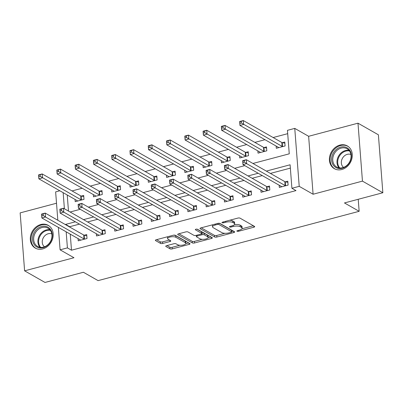 <?xml version="1.0" encoding="UTF-8"?>
<svg xmlns="http://www.w3.org/2000/svg" width="403" height="403" viewBox="0 0 403 403"><rect width="100%" height="100%" fill="white"/><g stroke="black" fill="none" stroke-linecap="round" stroke-linejoin="round"><path stroke-width="0.6" d="M237.024 231.216A1.154 0.408 175.6 0 0 238.591 231.267L253.845 227.216A1.647 0.584 175.6 0 0 254.686 226.632A1.647 0.584 175.6 0 0 254.479 226.38L240.062 218.169A1.647 0.584 175.6 0 0 237.825 218.094L222.572 222.144A1.154 0.408 175.6 0 0 221.982 222.552A1.154 0.408 175.6 0 0 222.129 222.728A1.154 0.408 175.6 0 0 223.695 222.783L225.67 222.26A5.274 1.864 175.6 0 1 232.823 222.496L234.027 223.181A5.274 1.864 175.6 0 1 234.692 223.997A5.274 1.864 175.6 0 1 231.997 225.861L230.022 226.385A1.154 0.408 175.6 0 0 229.433 226.793A1.154 0.408 175.6 0 0 229.579 226.975A1.154 0.408 175.6 0 0 231.141 227.025L233.115 226.501A5.274 1.864 175.6 0 1 240.274 226.743L241.473 227.423A5.274 1.864 175.6 0 1 242.138 228.239A5.274 1.864 175.6 0 1 239.442 230.103L237.468 230.627A1.154 0.408 175.6 0 0 236.878 231.035A1.154 0.408 175.6 0 0 237.024 231.216M42.698 248.928A13.098 10.856 -60.3 0 0 52.818 237.961A13.098 10.856 -60.3 0 0 48.239 225.332A13.098 10.856 -60.3 0 0 40.819 224.501A13.098 10.856 -60.3 0 0 30.693 235.473A13.098 10.856 -60.3 0 0 35.278 248.097A13.098 10.856 -60.3 0 0 42.698 248.928M341.784 169.517A13.098 10.856 -60.3 0 0 351.905 158.55A13.098 10.856 -60.3 0 0 347.326 145.921A13.098 10.856 -60.3 0 0 339.905 145.09A13.098 10.856 -60.3 0 0 329.78 156.062A13.098 10.856 -60.3 0 0 334.359 168.686A13.098 10.856 -60.3 0 0 341.784 169.517M166.585 245.669A1.647 0.584 175.6 0 0 165.744 246.253A1.647 0.584 175.6 0 0 165.95 246.505L169.995 248.812A1.647 0.584 175.6 0 0 172.232 248.888L189.173 244.389A1.647 0.584 175.6 0 0 190.014 243.805A1.647 0.584 175.6 0 0 189.808 243.553L175.391 235.342A1.647 0.584 175.6 0 0 173.154 235.266L156.213 239.765A1.647 0.584 175.6 0 0 155.372 240.344A1.647 0.584 175.6 0 0 155.578 240.601L160.465 243.382A1.647 0.584 175.6 0 0 162.701 243.457L169.95 241.533A1.647 0.584 175.6 0 0 170.791 240.949A1.647 0.584 175.6 0 0 170.585 240.697L168.162 239.317A4.408 1.557 175.6 0 1 167.608 238.636A4.408 1.557 175.6 0 1 170.837 236.868A4.408 1.557 175.6 0 1 175.844 237.276L185.335 242.682A4.408 1.557 175.6 0 1 185.889 243.362A4.408 1.557 175.6 0 1 182.66 245.13A4.408 1.557 175.6 0 1 177.652 244.722L176.071 243.82A1.647 0.584 175.6 0 0 173.834 243.744L166.585 245.669M70.253 234.148L71.487 250.208L67.412 247.885L60.097 249.825L58.37 227.378M382.85 192.75L362.453 181.128L357.99 123.187L378.392 134.804L382.85 192.75L344.459 202.941L359.149 211.308L98.085 280.624L83.401 272.257L45.01 282.453L24.608 270.831L73.971 257.729L60.097 249.825M357.99 123.187L308.633 136.295L313.091 194.236L362.453 181.128M313.091 194.236L299.217 186.337L291.908 188.277L290.1 164.787L266.333 171.099M71.487 250.208L295.988 190.599L291.908 188.277M214.643 236.959A1.647 0.584 175.6 0 0 216.879 237.035L233.816 232.536A1.647 0.584 175.6 0 0 234.662 231.952A1.647 0.584 175.6 0 0 234.45 231.695L220.038 223.484A1.647 0.584 175.6 0 0 217.801 223.413L200.86 227.907A1.647 0.584 175.6 0 0 200.019 228.491A1.647 0.584 175.6 0 0 200.226 228.748L214.643 236.959L214.522 235.392A1.647 0.584 175.6 0 0 216.759 235.468L224.924 233.297M211.494 238.46L194.553 242.959A1.647 0.584 175.6 0 1 192.317 242.883L177.904 234.672A1.647 0.584 175.6 0 1 177.693 234.42A1.647 0.584 175.6 0 1 178.539 233.836L185.788 231.911A1.647 0.584 175.6 0 1 188.025 231.987L193.868 235.317A1.647 0.584 175.6 0 0 196.105 235.392L200.916 234.113A1.647 0.584 175.6 0 0 201.757 233.533A1.647 0.584 175.6 0 0 201.55 233.277L195.465 229.811A1.154 0.408 175.6 0 1 195.319 229.629A1.154 0.408 175.6 0 1 196.165 229.171A1.154 0.408 175.6 0 1 197.47 229.277L212.129 237.624A1.647 0.584 175.6 0 1 212.336 237.881A1.647 0.584 175.6 0 1 211.494 238.46L211.399 237.206M56.511 203.233L20.15 212.89L24.608 270.831M290.356 168.127L270.408 173.421M262.272 175.582L252.127 178.277M243.991 180.438L233.846 183.128M225.71 185.289L215.565 187.984M207.424 190.145L197.284 192.836M189.143 194.997L179.003 197.692M170.862 199.853L160.721 202.548M152.581 204.709L142.44 207.399M134.3 209.56L124.159 212.255M116.019 214.416L105.878 217.106M97.738 219.267L87.597 221.962M79.456 224.123L69.684 226.718L69.709 227.04M279.153 185.199L279.324 187.435L288.1 185.103L287.802 181.189L285.42 181.818M260.872 190.055L261.043 192.286L269.819 189.959L269.516 186.045L267.139 186.675M242.591 194.906L242.762 197.143L251.537 194.81L251.235 190.896L248.858 191.531M224.31 199.762L224.481 201.994L233.256 199.666L232.954 195.752L230.576 196.382M206.029 204.613L206.2 206.85L214.975 204.523L214.673 200.603L212.295 201.238M187.748 209.469L187.919 211.706L196.694 209.374L196.392 205.459L194.014 206.089M169.467 214.32L169.638 216.557L178.413 214.23L178.111 210.311L175.733 210.945M151.185 219.177L151.357 221.413L160.132 219.081L159.83 215.167L157.452 215.796M132.904 224.033L133.076 226.264L141.851 223.937L141.549 220.023L139.171 220.653M114.623 228.884L114.795 231.121L123.57 228.788L123.268 224.874L120.89 225.509M96.337 233.74L96.513 235.972L105.289 233.644L104.987 229.73L102.604 230.36M78.056 238.591L78.227 240.828L87.003 238.495L86.705 234.581L84.323 235.216M287.707 133.67L273.138 137.539M264.998 139.7L254.857 142.395M246.717 144.556L236.576 147.246M228.436 149.407L218.295 152.102M210.154 154.263L200.014 156.958M191.873 159.12L181.733 161.81M173.592 163.971L163.452 166.666M155.311 168.827L145.166 171.517M137.03 173.678L126.885 176.373M118.749 178.534L108.603 181.224M100.468 183.385L90.322 186.08M82.182 188.241L72.041 190.931M67.241 194.997L68.48 211.071M276.141 146.047L276.312 148.284L285.087 145.951L284.79 142.037L282.407 142.667M257.86 150.903L258.031 153.135L266.806 150.808L266.504 146.894L264.126 147.523M239.578 155.754L239.75 157.991L248.525 155.659L248.223 151.745L245.845 152.379M221.297 160.611L221.469 162.842L230.244 160.515L229.942 156.601L227.564 157.23M203.016 165.462L203.188 167.698L211.963 165.371L211.661 161.452L209.283 162.087M184.735 170.318L184.906 172.555L193.682 170.222L193.38 166.308L191.002 166.938M166.454 175.169L166.625 177.406L175.401 175.078L175.098 171.159L172.721 171.794M148.173 180.025L148.344 182.262L157.12 179.929L156.817 176.015L154.44 176.645M129.892 184.881L130.063 187.113L138.839 184.786L138.536 180.871L136.159 181.501M111.606 189.732L111.782 191.969L120.557 189.637L120.255 185.723L117.878 186.357M93.325 194.589L93.501 196.82L102.276 194.493L101.974 190.579L99.591 191.208M75.044 199.44L75.215 201.676L83.99 199.349L83.693 195.43L81.31 196.065M359.149 211.308L358.222 199.289M57.825 220.27L55.639 191.883L59.82 190.77M252.933 163.467L289.253 153.825L287.45 130.335L294.759 128.391L299.217 186.337M308.633 136.295L294.759 128.391M75.376 221.801L65.603 224.395L65.629 224.718M66.173 231.826L67.412 247.885M258.192 173.26L248.047 175.95M239.911 178.111L229.765 180.806M221.63 182.967L211.484 185.662M203.349 187.823L193.203 190.513M185.063 192.674L174.922 195.369M166.782 197.53L156.641 200.22M148.5 202.382L138.36 205.077M130.219 207.238L120.079 209.928M111.938 212.089L101.798 214.784M93.657 216.945L83.517 219.64M70.117 212.008L80.262 209.313M88.403 207.152L98.544 204.462M106.684 202.301L116.825 199.606M124.965 197.445L135.106 194.755M143.246 192.594L153.387 189.899M161.527 187.738L171.668 185.048M179.809 182.886L189.949 180.191M198.09 178.03L208.23 175.335M216.371 173.174L226.516 170.484M234.652 168.323L244.797 165.628M63.16 192.674L64.399 208.749M69.684 226.718L65.603 224.395M242.138 228.239L242.017 226.672A5.274 1.864 175.6 0 0 241.352 225.856L241.473 227.423M234.435 224.642A5.274 1.864 175.6 0 1 240.153 225.176L241.352 225.856M234.692 223.997L234.571 222.431A5.274 1.864 175.6 0 0 233.906 221.615L234.027 223.181M229.66 220.26A5.274 1.864 175.6 0 1 232.702 220.93L233.906 221.615M241.971 228.773L253.366 225.745M201.218 227.816L214.522 235.392M231.675 231.503L233.342 231.065M231.115 232.314A1.154 0.408 175.6 0 0 231.705 231.906A1.154 0.408 175.6 0 0 231.564 231.73L218.905 224.521A1.154 0.408 175.6 0 0 217.343 224.471L215.257 225.02A5.274 1.864 175.6 0 0 212.562 226.884A5.274 1.864 175.6 0 0 213.227 227.7L221.877 232.627A5.274 1.864 175.6 0 0 229.035 232.869L231.115 232.314M231.705 231.906L231.589 230.34A1.154 0.408 175.6 0 0 231.443 230.163L231.564 231.73M219.398 223.302L231.443 230.163M212.613 224.788A5.274 1.864 175.6 0 0 212.441 225.322L212.562 226.884M211.016 236.989L208.089 237.77M202.246 239.322L194.432 241.392L194.553 242.959M178.892 233.74L192.196 241.316A1.647 0.584 175.6 0 0 194.432 241.392M201.757 233.533L201.636 231.967A1.647 0.584 175.6 0 0 201.429 231.71L196.906 229.136M199.938 238.772A4.408 1.557 175.6 0 0 204.941 239.181A4.408 1.557 175.6 0 0 208.175 237.412A4.408 1.557 175.6 0 0 207.616 236.732L204.271 234.828A1.647 0.584 175.6 0 0 202.034 234.753L197.228 236.032A1.647 0.584 175.6 0 0 196.387 236.611A1.647 0.584 175.6 0 0 196.593 236.868L199.938 238.772M208.175 237.412L208.054 235.846A4.408 1.557 175.6 0 0 207.495 235.166L207.616 236.732M201.737 233.236L201.918 233.186A1.647 0.584 175.6 0 1 204.155 233.261L207.495 235.166M185.889 243.362L185.768 241.795A4.408 1.557 175.6 0 0 185.214 241.115L185.335 242.682M173.592 235.176A4.408 1.557 175.6 0 1 175.723 235.71L185.214 241.115M167.552 236.752A4.408 1.557 175.6 0 0 167.487 237.07L167.608 238.636M156.571 239.669L160.344 241.815A1.647 0.584 175.6 0 0 162.58 241.891L169.472 240.062M166.943 245.573L169.875 247.246A1.647 0.584 175.6 0 0 172.111 247.321L179.864 245.261M185.823 243.679L188.695 242.918M239.896 123.363L241.362 122.975L241.241 121.409L239.775 121.797L239.951 125.434L239.649 121.52L243.306 120.547L243.608 124.467L239.951 125.434L278.463 147.372A1.677 0.594 -4.4 0 1 278.664 147.574L278.695 147.649M284.876 143.211L282.231 142.632A1.677 0.594 -4.4 0 1 281.818 142.486L243.306 120.547L241.241 121.409M282.71 146.586L282.533 146.546A1.677 0.594 -4.4 0 1 282.12 146.4L241.362 122.975M239.649 121.52L239.775 121.797M244.374 162.127L244.253 160.56L242.787 160.948L242.908 162.515L244.374 162.127L246.621 163.618L242.964 164.585L242.661 160.671L246.319 159.699L246.621 163.618L285.133 185.551A1.677 0.594 175.6 0 0 285.546 185.697L285.722 185.738M281.707 186.801L281.677 186.725A1.677 0.594 175.6 0 0 281.475 186.524L242.964 164.585L242.908 162.515M244.253 160.56L246.319 159.699L284.835 181.637A1.677 0.594 175.6 0 0 285.243 181.783L287.893 182.363M242.787 160.948L242.661 160.671M221.615 128.219L223.081 127.832L222.96 126.265L221.494 126.653L221.67 130.29L221.368 126.376L225.025 125.404L225.327 129.318L221.67 130.29L260.182 152.223A1.677 0.594 -4.4 0 1 260.383 152.425L260.414 152.505M266.595 148.067L263.95 147.483A1.677 0.594 -4.4 0 1 263.537 147.337L225.025 125.404L222.96 126.265M264.428 151.437L264.252 151.397A1.677 0.594 -4.4 0 1 263.839 151.256L223.081 127.832M221.368 126.376L221.494 126.653M203.334 133.071L204.795 132.683L204.679 131.121L203.213 131.509L203.389 135.141L203.087 131.227L206.744 130.255L207.046 134.174L203.389 135.141L241.901 157.079A1.677 0.594 -4.4 0 1 242.102 157.281L242.132 157.361M248.313 152.918L245.669 152.339A1.677 0.594 -4.4 0 1 245.256 152.193L206.744 130.255L204.679 131.121M246.147 156.293L245.971 156.253A1.677 0.594 -4.4 0 1 245.558 156.107L204.795 132.683M203.087 131.227L203.213 131.509M185.053 137.927L186.513 137.539L186.393 135.972L184.932 136.36L185.108 139.997L184.806 136.083L188.463 135.111L188.765 139.025L185.108 139.997L223.62 161.93A1.677 0.594 -4.4 0 1 223.821 162.132L223.846 162.213M230.032 157.775L227.388 157.19A1.677 0.594 -4.4 0 1 226.975 157.049L188.463 135.111L186.393 135.972M227.866 161.145L227.685 161.109A1.677 0.594 -4.4 0 1 227.277 160.963L186.513 137.539M184.806 136.083L184.932 136.36M226.093 166.983L225.972 165.416L224.506 165.804L224.627 167.371L226.093 166.983L228.34 168.469L224.683 169.441L224.38 165.527L228.038 164.555L228.34 168.469L266.851 190.407A1.677 0.594 175.6 0 0 267.265 190.548L267.441 190.589M263.426 191.657L263.396 191.576A1.677 0.594 175.6 0 0 263.194 191.375L224.683 169.441L224.627 167.371M225.972 165.416L228.038 164.555L266.549 186.488A1.677 0.594 175.6 0 0 266.962 186.634L269.607 187.219M224.506 165.804L224.38 165.527M207.807 171.834L207.691 170.268L206.225 170.66L206.346 172.222L207.807 171.834L210.059 173.325L206.401 174.292L206.099 170.378L209.756 169.406L210.059 173.325L248.57 195.259A1.677 0.594 175.6 0 0 248.983 195.405L249.16 195.445M245.145 196.508L245.115 196.432A1.677 0.594 175.6 0 0 244.913 196.231L206.401 174.292L206.346 172.222M207.691 170.268L209.756 169.406L248.268 191.344A1.677 0.594 175.6 0 0 248.681 191.49L251.326 192.07M206.225 170.66L206.099 170.378M189.526 176.69L189.405 175.124L187.944 175.512L188.065 177.078L189.526 176.69L191.778 178.176L188.12 179.149L187.818 175.234L191.475 174.262L191.778 178.176L230.289 200.115A1.677 0.594 175.6 0 0 230.702 200.261L230.879 200.296M226.859 201.364L226.834 201.283A1.677 0.594 175.6 0 0 226.632 201.082L188.12 179.149L188.065 177.078M189.405 175.124L191.475 174.262L229.987 196.201A1.677 0.594 175.6 0 0 230.4 196.342L233.045 196.926M187.944 175.512L187.818 175.234M166.771 142.783L168.232 142.395L168.111 140.828L166.651 141.216L166.827 144.853L166.525 140.934L170.182 139.967L170.484 143.881L166.827 144.853L205.339 166.787A1.677 0.594 -4.4 0 1 205.54 166.988L205.565 167.069M211.751 162.626L209.107 162.046A1.677 0.594 -4.4 0 1 208.694 161.9L170.182 139.967L168.111 140.828M209.585 166.001L209.404 165.96A1.677 0.594 -4.4 0 1 208.996 165.814L168.232 142.395M166.525 140.934L166.651 141.216M171.245 181.546L171.124 179.98L169.663 180.368L169.784 181.934L171.245 181.546L173.497 183.033L169.839 184L169.537 180.086L173.194 179.118L173.497 183.033L212.008 204.966A1.677 0.594 175.6 0 0 212.416 205.112L212.598 205.152M208.578 206.22L208.553 206.14A1.677 0.594 175.6 0 0 208.351 205.938L169.839 184L169.784 181.934M171.124 179.98L173.194 179.118L211.706 201.052A1.677 0.594 175.6 0 0 212.119 201.198L214.764 201.777M169.663 180.368L169.537 180.086M332.54 154.661A11.334 9.395 119.7 0 1 345.729 147.211A11.334 9.395 119.7 0 1 350.454 160.691A11.334 9.395 119.7 0 1 337.266 168.142A11.334 9.395 119.7 0 1 332.54 154.661M350.197 160.701A10.493 8.7 -60.3 0 0 347.099 148.788A10.493 8.7 -60.3 0 0 333.613 155.115A10.493 8.7 -60.3 0 0 336.712 167.028A10.493 8.7 -60.3 0 0 350.197 160.701M343.573 167.401A7.471 6.196 119.7 0 1 341.956 159.311A7.471 6.196 119.7 0 1 350.922 154.5M348.469 146.697A13.012 10.785 -60.3 0 0 347.935 146.37A13.012 10.785 -60.3 0 0 331.211 154.213A13.012 10.785 -60.3 0 0 335.054 168.983A13.012 10.785 -60.3 0 0 335.613 169.275M43.222 247.659A11.334 9.395 119.7 0 1 32.537 239.709A11.334 9.395 119.7 0 1 41.595 226.516A11.334 9.395 119.7 0 1 52.284 234.465A11.334 9.395 119.7 0 1 43.222 247.659M42.063 227.534A10.493 8.7 -60.3 0 0 33.953 236.324A10.493 8.7 -60.3 0 0 37.625 246.44A10.493 8.7 -60.3 0 0 43.569 247.11A10.493 8.7 -60.3 0 0 51.68 238.314A10.493 8.7 -60.3 0 0 48.012 228.199A10.493 8.7 -60.3 0 0 42.063 227.534M44.486 246.812A7.471 6.196 119.7 0 1 42.572 239.594A7.471 6.196 119.7 0 1 48.239 233.745A7.471 6.196 119.7 0 1 51.836 233.911M49.383 226.108A13.012 10.785 -60.3 0 0 48.849 225.781A13.012 10.785 -60.3 0 0 41.479 224.95A13.012 10.785 -60.3 0 0 31.419 235.851A13.012 10.785 -60.3 0 0 35.968 248.394A13.012 10.785 -60.3 0 0 36.527 248.686M148.49 147.634L149.951 147.246L149.83 145.679L148.369 146.067L148.546 149.704L148.244 145.79L151.901 144.818L152.198 148.732L148.546 149.704L187.057 171.643A1.677 0.594 -4.4 0 1 187.259 171.844L187.284 171.92M193.47 167.482L190.826 166.902A1.677 0.594 -4.4 0 1 190.412 166.756L151.901 144.818L149.83 145.679M191.304 170.857L191.123 170.817A1.677 0.594 -4.4 0 1 190.715 170.671L149.951 147.246M148.244 145.79L148.369 146.067M152.964 186.398L152.843 184.831L151.382 185.219L151.503 186.785L152.964 186.398L155.21 187.884L151.558 188.856L151.256 184.942L154.913 183.97L155.21 187.884L193.727 209.822A1.677 0.594 175.6 0 0 194.135 209.968L194.317 210.003M190.297 211.071L190.271 210.996A1.677 0.594 175.6 0 0 190.07 210.794L151.558 188.856L151.503 186.785M152.843 184.831L154.913 183.97L193.425 205.908A1.677 0.594 175.6 0 0 193.838 206.054L196.483 206.633M151.382 185.219L151.256 184.942M130.209 152.49L131.67 152.102L131.549 150.536L130.088 150.924L130.265 154.561L129.962 150.641L133.62 149.674L133.917 153.588L130.265 154.561L168.776 176.494A1.677 0.594 -4.4 0 1 168.973 176.695L169.003 176.776M175.189 172.338L172.539 171.754A1.677 0.594 -4.4 0 1 172.131 171.607L133.62 149.674L131.549 150.536M173.023 175.708L172.842 175.668A1.677 0.594 -4.4 0 1 172.434 175.522L131.67 152.102M129.962 150.641L130.088 150.924M134.683 191.254L134.562 189.687L133.101 190.075L133.222 191.642L134.683 191.254L136.929 192.74L133.277 193.712L132.975 189.793L136.632 188.826L136.929 192.74L175.446 214.673A1.677 0.594 175.6 0 0 175.854 214.819L176.035 214.859M172.016 215.927L171.985 215.847A1.677 0.594 175.6 0 0 171.789 215.645L133.277 193.712L133.222 191.642M134.562 189.687L136.632 188.826L175.144 210.759A1.677 0.594 175.6 0 0 175.552 210.905L178.202 211.489M133.101 190.075L132.975 189.793M111.928 157.341L113.389 156.953L113.268 155.387L111.807 155.775L111.979 159.412L111.681 155.498L115.339 154.525L115.636 158.444L111.979 159.412L150.495 181.35A1.677 0.594 -4.4 0 1 150.692 181.552L150.722 181.627M156.908 177.189L154.258 176.61A1.677 0.594 -4.4 0 1 153.85 176.464L115.339 154.525L113.268 155.387M154.737 180.564L154.561 180.524A1.677 0.594 -4.4 0 1 154.153 180.378L113.389 156.953M111.681 155.498L111.807 155.775M116.402 196.105L116.281 194.538L114.82 194.926L114.941 196.493L116.402 196.105L118.648 197.591L114.996 198.563L114.694 194.649L118.351 193.677L118.648 197.591L157.165 219.529A1.677 0.594 175.6 0 0 157.573 219.675L157.754 219.716M153.734 220.779L153.704 220.703A1.677 0.594 175.6 0 0 153.508 220.501L114.996 198.563L114.941 196.493M116.281 194.538L118.351 193.677L156.863 215.615A1.677 0.594 175.6 0 0 157.271 215.761L159.92 216.34M114.82 194.926L114.694 194.649M93.647 162.197L95.108 161.81L94.987 160.243L93.526 160.631L93.698 164.268L93.4 160.354L97.052 159.381L97.355 163.296L93.698 164.268L132.214 186.201A1.677 0.594 -4.4 0 1 132.411 186.403L132.441 186.483M138.627 182.045L135.977 181.461A1.677 0.594 -4.4 0 1 135.569 181.315L97.052 159.381L94.987 160.243M136.456 185.415L136.279 185.375A1.677 0.594 -4.4 0 1 135.871 185.234L95.108 161.81M93.4 160.354L93.526 160.631M98.12 200.961L98 199.394L96.539 199.782L96.66 201.349L98.12 200.961L100.367 202.447L96.71 203.419L96.413 199.505L100.065 198.533L100.367 202.447L138.884 224.385A1.677 0.594 175.6 0 0 139.292 224.526L139.468 224.567M135.453 225.635L135.423 225.554A1.677 0.594 175.6 0 0 135.227 225.353L96.71 203.419L96.66 201.349M98 199.394L100.065 198.533L138.582 220.466A1.677 0.594 175.6 0 0 138.99 220.612L141.639 221.197M96.539 199.782L96.413 199.505M75.366 167.049L76.827 166.661L76.706 165.099L75.245 165.487L75.416 169.119L75.119 165.205L78.771 164.233L79.074 168.152L75.416 169.119L113.933 191.057A1.677 0.594 -4.4 0 1 114.13 191.259L114.16 191.339M120.346 186.896L117.696 186.317A1.677 0.594 -4.4 0 1 117.288 186.171L78.771 164.233L76.706 165.099M118.175 190.271L117.998 190.231A1.677 0.594 -4.4 0 1 117.59 190.085L76.827 166.661M75.119 165.205L75.245 165.487M79.839 205.812L79.718 204.245L78.258 204.638L78.378 206.2L79.839 205.812L82.086 207.303L78.429 208.27L78.132 204.356L81.784 203.384L82.086 207.303L120.603 229.236A1.677 0.594 175.6 0 0 121.011 229.383L121.187 229.423M117.172 230.486L117.142 230.41A1.677 0.594 175.6 0 0 116.946 230.209L78.429 208.27L78.378 206.2M79.718 204.245L81.784 203.384L120.301 225.322A1.677 0.594 175.6 0 0 120.709 225.468L123.358 226.048M78.258 204.638L78.132 204.356M57.08 171.905L58.546 171.517L58.425 169.95L56.964 170.338L57.135 173.975L56.833 170.061L60.49 169.089L60.793 173.003L57.135 173.975L95.652 195.908A1.677 0.594 -4.4 0 1 95.849 196.11L95.879 196.19M102.065 191.752L99.415 191.168A1.677 0.594 -4.4 0 1 99.007 191.027L60.49 169.089L58.425 169.95M99.894 195.123L99.717 195.087A1.677 0.594 -4.4 0 1 99.304 194.941L58.546 171.517M56.833 170.061L56.964 170.338M61.558 210.668L61.437 209.102L59.976 209.489L60.092 211.056L61.558 210.668L63.805 212.154L60.148 213.127L59.846 209.212L63.503 208.24L63.805 212.154L102.317 234.093A1.677 0.594 175.6 0 0 102.73 234.239L102.906 234.274M98.891 235.342L98.861 235.261A1.677 0.594 175.6 0 0 98.664 235.06L60.148 213.127L60.092 211.056M61.437 209.102L63.503 208.24L102.019 230.178A1.677 0.594 175.6 0 0 102.427 230.32L105.077 230.904M59.976 209.489L59.846 209.212M38.799 176.761L40.265 176.373L40.144 174.806L38.678 175.194L38.854 178.831L38.552 174.912L42.209 173.945L42.511 177.859L38.854 178.831L77.371 200.765A1.677 0.594 -4.4 0 1 77.567 200.966L77.598 201.047M83.784 196.604L81.134 196.024A1.677 0.594 -4.4 0 1 80.726 195.878L42.209 173.945L40.144 174.806M81.613 199.979L81.436 199.938A1.677 0.594 -4.4 0 1 81.023 199.792L40.265 176.373M38.552 174.912L38.678 175.194M43.277 215.519L43.156 213.958L41.69 214.346L41.811 215.912L43.277 215.519L45.524 217.01L41.867 217.978L41.564 214.064L45.222 213.096L45.524 217.01L84.036 238.944A1.677 0.594 175.6 0 0 84.449 239.09L84.625 239.13M80.61 240.198L80.58 240.117A1.677 0.594 175.6 0 0 80.383 239.916L41.867 217.978L41.811 215.912M43.156 213.958L45.222 213.096L83.738 235.03A1.677 0.594 175.6 0 0 84.146 235.176L86.796 235.755M41.69 214.346L41.564 214.064M238.521 230.35L238.591 231.267M223.625 221.867L223.695 222.783M231.07 226.108L231.141 227.025M240.153 225.176L240.274 226.743M233.04 225.519L233.115 226.501M232.702 220.93L232.823 222.496M225.599 221.343L225.67 222.26M253.749 225.962L253.845 227.216M200.185 228.209L200.226 228.748M233.72 231.282L233.816 232.536M216.759 235.468L216.879 237.035M218.809 223.272L218.905 224.521M217.272 223.549L217.343 224.471M215.187 224.103L215.257 225.02M192.196 241.316L192.317 242.883M177.859 234.133L177.904 234.672M201.429 231.71L201.55 233.277M195.435 229.433L195.465 229.811M204.155 233.261L204.271 234.828M201.918 233.186L202.034 234.753M197.158 235.11L197.228 236.032M175.723 235.71L175.844 237.276M169.854 240.279L169.95 241.533M162.58 241.891L162.701 243.457M160.344 241.815L160.465 243.382M155.538 240.062L155.578 240.601M189.078 243.135L189.173 244.389M172.111 247.321L172.232 248.888M169.875 247.246L169.995 248.812M165.91 245.971L165.95 246.505M282.231 142.632L282.533 146.546M281.818 142.486L282.12 146.4M285.133 185.551L284.835 181.637M285.546 185.697L285.243 181.783M263.95 147.483L264.252 151.397M263.537 147.337L263.839 151.256M245.669 152.339L245.971 156.253M245.256 152.193L245.558 156.107M227.388 157.19L227.685 161.109M226.975 157.049L227.277 160.963M266.851 190.407L266.549 186.488M267.265 190.548L266.962 186.634M248.57 195.259L248.268 191.344M248.983 195.405L248.681 191.49M230.289 200.115L229.987 196.201M230.702 200.261L230.4 196.342M209.107 162.046L209.404 165.96M208.694 161.9L208.996 165.814M212.008 204.966L211.706 201.052M212.416 205.112L212.119 201.198M339.044 167.87A10.493 8.7 119.7 0 1 337.86 157.538A10.493 8.7 119.7 0 1 349.013 150.369M349.472 150.954A10.151 8.413 -60.3 0 0 338.54 157.86A10.151 8.413 -60.3 0 0 339.784 167.965M39.957 247.281A10.493 8.7 119.7 0 1 38.633 237.327A10.493 8.7 119.7 0 1 46.315 229.952A10.493 8.7 119.7 0 1 49.927 229.781M50.385 230.365A10.151 8.413 -60.3 0 0 46.743 230.506A10.151 8.413 -60.3 0 0 39.282 237.72A10.151 8.413 -60.3 0 0 40.698 247.377M190.826 166.902L191.123 170.817M190.412 166.756L190.715 170.671M193.727 209.822L193.425 205.908M194.135 209.968L193.838 206.054M172.539 171.754L172.842 175.668M172.131 171.607L172.434 175.522M175.446 214.673L175.144 210.759M175.854 214.819L175.552 210.905M154.258 176.61L154.561 180.524M153.85 176.464L154.153 180.378M157.165 219.529L156.863 215.615M157.573 219.675L157.271 215.761M135.977 181.461L136.279 185.375M135.569 181.315L135.871 185.234M138.884 224.385L138.582 220.466M139.292 224.526L138.99 220.612M117.696 186.317L117.998 190.231M117.288 186.171L117.59 190.085M120.603 229.236L120.301 225.322M121.011 229.383L120.709 225.468M99.415 191.168L99.717 195.087M99.007 191.027L99.304 194.941M102.317 234.093L102.019 230.178M102.73 234.239L102.427 230.32M81.134 196.024L81.436 199.938M80.726 195.878L81.023 199.792M84.036 238.944L83.738 235.03M84.449 239.09L84.146 235.176M196.286 235.342L196.387 236.611M335.054 168.983L335.467 169.22M347.935 146.37L348.348 146.606M48.849 225.781L49.267 226.018M35.968 248.394L36.386 248.631"/></g></svg>
